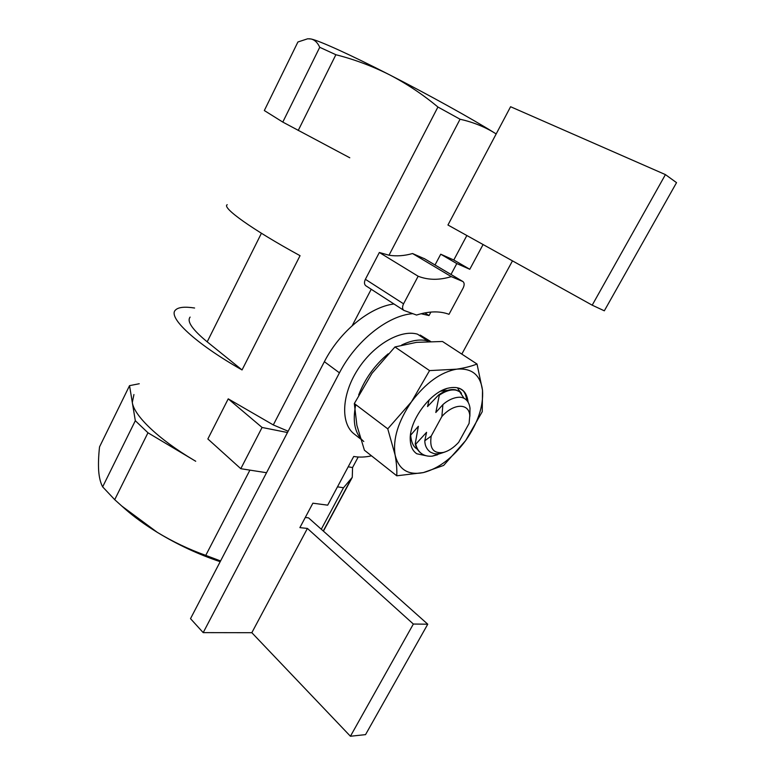 <?xml version="1.0" encoding="UTF-8"?>
<svg xmlns="http://www.w3.org/2000/svg" width="775" height="775" viewBox="0 0 775 775"><rect width="100%" height="100%" fill="white"/><g stroke="black" fill="none" stroke-linecap="round" stroke-linejoin="round"><path stroke-width="1.16" d="M424.564 258.782L412.542 253.541C404.376 255.857 396.529 256.418 389.002 255.227L379.343 252.495L365.383 279.3C364.047 282.245 364.192 284.406 365.829 285.772L403.853 310.387L416.562 315.047C428.963 311.114 439.774 310.872 449.006 314.311L463.111 288.077C464.564 285.006 464.487 282.827 462.898 281.538L451.292 276.627C439.27 280.298 428.226 280.172 418.151 276.239L403.562 303.819C402.147 306.842 402.244 309.031 403.853 310.387M451.292 276.627L412.542 253.541M418.151 276.239L379.343 252.495M435.017 264.972L440.733 254.21L456.804 263.577L450.992 274.457M424.836 312.897L429.021 315.561L430.9 312.063M352.199 325.674L371.225 289.259M496.174 133.939L494.595 132.951C484.336 126.674 472.827 122.101 460.059 119.224L437.923 107.018C422.782 94.434 406.623 83.671 389.447 74.758C350 54.56 318.98 40.562 311.056 38.992L309.196 38.76M389.002 255.227L460.059 119.224M287.477 432.528L262.076 427.461L240.792 468.701L266.542 472.721M437.923 107.018L273.304 424.933L228.228 398.844L262.076 427.461M228.228 398.844L207.855 438.96L240.792 468.701M273.304 424.933L288.155 431.229M337.493 486.836L343.499 487.756L321.286 529.238M323.417 531.137L352.276 477.313L343.499 487.756M352.276 477.313L352.557 467.558L358.195 457.008M348.198 466.792L352.557 467.558M261.417 233.265L207.196 341.843C192.336 329.578 186.649 321.325 190.117 317.091M194.602 308.014C184.615 306.483 178.221 307.171 175.431 310.097C167.584 317.246 195.126 343.364 242.042 369.946L300.051 255.682C251.817 229.361 221.456 207.448 227.22 204.707M207.196 341.843L242.042 369.946M282.798 122.092L264.323 110.544L297.91 41.986L307.675 38.789L311.056 38.992C314.737 39.874 317.634 42.644 319.736 47.294L282.798 122.092L349.787 157.78M135.315 420.718L102.649 486.855C100.517 482.903 99.19 477.565 98.667 470.842C98.241 463.944 98.532 455.962 99.539 446.884L129.541 385.65L135.315 420.718L147.967 432.779L195.717 461.261M139.238 383.741L129.541 385.65M133.93 394.543L132.302 402.448C134.046 415.613 158.11 438.95 193.915 460.185L195.697 461.241M494.595 132.951C471.83 118.72 428.682 94.782 389.447 74.758C372.155 66.078 354.301 59.394 335.875 54.725L319.736 47.294M220.197 561.691C198.652 554.522 177.688 544.748 157.306 532.357C145.206 524.927 134.656 517.293 125.647 509.475L122.528 506.695M102.649 486.855L114.71 499.672L121.772 506.027L157.306 532.357C172.67 541.657 188.819 549.33 205.763 555.375L220.575 560.955M249.908 470.125L205.763 555.375M298.21 130.5L335.875 54.725M114.71 499.672L147.967 432.779M401.712 345.02C411.467 340.312 420.137 338.937 427.713 340.903L427.354 341.552M363.795 441.508C354.931 434.087 352.257 421.803 355.754 404.627M358.67 394.969C364.967 378.704 374.819 364.986 388.217 353.797M427.713 340.903L417.483 334.151C400.326 329.181 373.172 344.972 357.391 370.14C341.465 395.24 340.583 423.673 354.175 433.971L360.569 438.979M429.912 341.475L420.205 335.071L419.856 335.72M420.205 335.071L430.619 341.455M413.356 624.04L427.752 624.204L365.538 734.632L350.426 736.25L251.836 632.7L307.413 528.434L413.356 624.04L350.426 736.25M604.326 310.814L592.197 305.176L665.425 174.608L676.536 182.648L604.326 310.814M592.197 305.176L447.95 225.012L510.589 106.727L665.425 174.608M305.282 517.477L308.528 517.855L427.752 624.204M393.923 303.965C369.733 307.055 339.789 331.477 324.376 361.692L190.514 618.653L203.195 632.623L251.836 632.7M466.86 235.513L453.792 259.993L440.733 254.21M453.792 259.993L469.786 269.283L483.087 244.532M469.786 269.283L456.804 263.577M429.021 315.561L421.077 313.73M412.765 313.672C388.091 315.328 355.851 340.816 339.44 372.833L203.195 632.623M371.516 455.836C365.18 457.26 359.251 457.463 353.729 456.456L327.689 505.164L312.877 503.198L299.886 527.63L307.413 528.434M461.813 354.097L512.478 260.875M466.792 400.2C465.882 394.824 464.39 391.462 462.307 390.135L459.556 388.343L457.899 388.847L461.464 393.332M417.386 449.238L416.495 448.638C413.201 446.468 411.263 442.012 410.673 435.269L410.682 433.535M440.578 391.21L447.659 390.348M477.022 364.027L442.486 341.484L416.475 342.356L394.95 346.958L371.971 373.337L354.33 403.552L356.897 425.359L364.424 450.227L396.771 475.802C397.081 469.757 396.519 462.801 395.095 454.925L387.752 428.846L411.486 401.77L429.553 370.605L456.659 369.171C464.583 367.98 471.374 366.265 477.022 364.027L482.515 390.222L482.244 411.69L465.688 440.52L443.668 465.407L423.382 472.585C438.757 468.507 452.862 457.822 465.688 440.52C477.981 422.83 483.59 406.061 482.515 390.222C480.413 374.887 471.791 367.863 456.659 369.171C440.772 372.048 425.717 382.918 411.486 401.77C398.185 421.271 392.722 438.989 395.095 454.925C398.728 469.65 408.154 475.53 423.382 472.585L396.771 475.802M426.395 455.797L416.814 453.772C412.717 451.04 410.527 446.381 410.256 439.783C409.035 421.329 429.369 393.061 447.252 388.343C459.565 385.398 466.511 389.922 468.09 401.915M354.33 403.552L387.752 428.846M394.95 346.958L429.553 370.605M415.739 444.172C416.669 448.192 418.529 451.273 421.329 453.443L420.806 453.046C418.016 450.885 416.146 447.805 415.216 443.784L415.739 444.172L426.57 432.324L424.797 440.762L431.21 436.063C429.34 448.425 433.39 453.879 443.368 452.445C448.58 451.089 453.675 447.718 458.664 442.331L469.088 423.412L469.786 415.7C469.166 402.981 453.801 403.048 441.876 416.504L442.903 404.608L435.812 412.503L439.309 395.163C445.935 390.736 451.67 389.108 456.514 390.3L459.653 391.714L463.963 398.166M469.989 408.541L469.882 416.282M470.037 408.512L469.999 408.134C469.166 402.215 466.385 398.641 461.677 397.42C457.773 396.655 450.12 398.137 442.903 404.608M439.309 395.163L438.776 394.795C445.363 390.368 451.098 388.75 455.981 389.932L459.643 391.704M421.329 453.443C424.312 455.652 427.955 456.552 432.266 456.146L437.555 454.76M441.324 453.191L432.266 456.146M431.21 436.063L441.876 416.504M410.673 435.153L418.364 426.289L415.216 443.784M438.776 394.795L427.529 406.584L429.108 399.919M424.797 440.762C424.855 445.528 426.705 449.316 430.358 452.116C434.93 454.063 434.862 454.295 441.004 453.307L444.637 452.096M462.636 281.403L424.051 258.472M403.562 303.819L365.383 279.3M324.376 361.692L339.44 372.833M462.898 281.538L424.312 258.608M323.262 531.001L350.775 479.686M125.647 509.475L121.772 506.027M410.673 435.269L410.256 439.783M441.198 391.017L447.252 388.343M469.786 415.7L469.999 408.134M443.368 452.445L441.004 453.307"/></g></svg>
